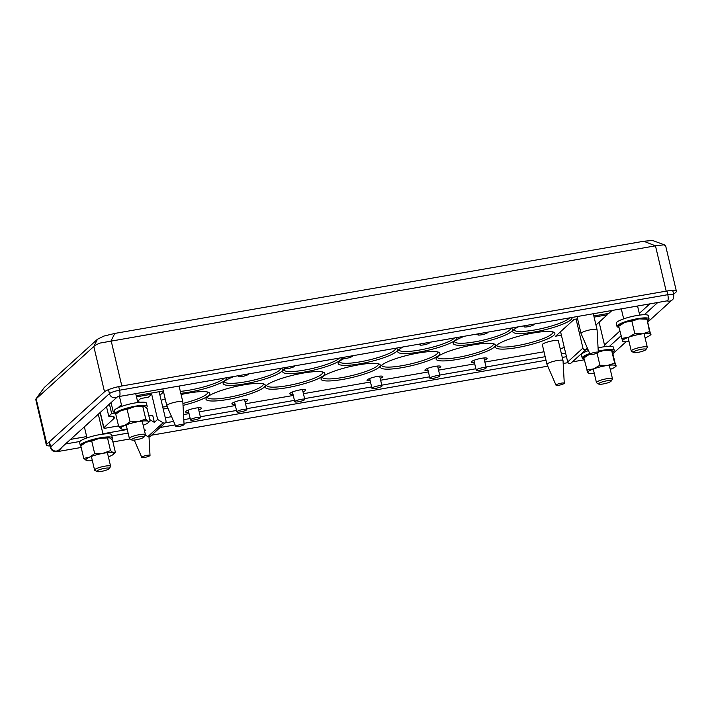 <?xml version="1.0" encoding="UTF-8"?>
<svg xmlns="http://www.w3.org/2000/svg" width="712" height="712" viewBox="0 0 712 712"><rect width="100%" height="100%" fill="white"/><g stroke="black" fill="none" stroke-linecap="round" stroke-linejoin="round"><path stroke-width="1.07" d="M664.839 245.053L652.584 240.469L643.71 241.261L114.81 333.421L103.899 336.073L97.482 339.232L44.18 387.595L35.716 399.254L93.806 346.486C94.829 345.409 97.019 344.252 100.374 343.006L655.467 245.827L663.824 244.83L665.649 245.818L676.4 291.279A14.409 2.617 -13.3 0 1 675.884 292.24L673.641 294.279M486.038 368.104A5.144 0.935 166.7 0 0 486.225 367.766A5.144 0.935 166.7 0 0 481.793 367.864A5.144 0.935 166.7 0 0 476.39 369.786A5.144 0.935 166.7 0 0 476.203 370.133A5.144 0.935 166.7 0 0 480.636 370.035A5.144 0.935 166.7 0 0 486.038 368.104M381.801 386.269A5.144 0.935 166.7 0 0 381.988 385.922A5.144 0.935 166.7 0 0 377.556 386.02A5.144 0.935 166.7 0 0 372.154 387.951A5.144 0.935 166.7 0 0 371.967 388.289A5.144 0.935 166.7 0 0 376.399 388.191A5.144 0.935 166.7 0 0 381.801 386.269M246.681 409.809A5.144 0.935 166.7 0 0 246.868 409.471A5.144 0.935 166.7 0 0 242.436 409.569A5.144 0.935 166.7 0 0 237.034 411.492A5.144 0.935 166.7 0 0 236.847 411.839A5.144 0.935 166.7 0 0 241.279 411.741A5.144 0.935 166.7 0 0 246.681 409.809M525.305 325.749A5.144 0.935 166.7 0 0 524.255 326.354A5.144 0.935 166.7 0 0 524.068 326.701A5.144 0.935 166.7 0 0 528.5 326.603A5.144 0.935 166.7 0 0 533.902 324.672A5.144 0.935 166.7 0 0 534.089 324.334A5.144 0.935 166.7 0 0 534.027 324.227L534.089 324.334M421.068 343.905A5.144 0.935 166.7 0 0 420.018 344.519A5.144 0.935 166.7 0 0 419.831 344.857A5.144 0.935 166.7 0 0 424.263 344.759A5.144 0.935 166.7 0 0 429.665 342.837A5.144 0.935 166.7 0 0 429.852 342.49A5.144 0.935 166.7 0 0 429.79 342.392M285.939 367.454A5.144 0.935 166.7 0 0 284.898 368.06A5.144 0.935 166.7 0 0 284.711 368.407A5.144 0.935 166.7 0 0 289.143 368.309A5.144 0.935 166.7 0 0 294.546 366.377A5.144 0.935 166.7 0 0 294.732 366.039A5.144 0.935 166.7 0 0 294.67 365.932M239.615 375.527A5.144 0.935 166.7 0 0 238.573 376.132A5.144 0.935 166.7 0 0 238.387 376.479A5.144 0.935 166.7 0 0 242.819 376.381A5.144 0.935 166.7 0 0 248.221 374.45A5.144 0.935 166.7 0 0 248.408 374.112A5.144 0.935 166.7 0 0 248.337 374.005M343.852 357.362A5.144 0.935 166.7 0 0 342.81 357.967A5.144 0.935 166.7 0 0 342.623 358.314A5.144 0.935 166.7 0 0 347.055 358.216A5.144 0.935 166.7 0 0 352.458 356.294A5.144 0.935 166.7 0 0 352.645 355.947A5.144 0.935 166.7 0 0 352.573 355.84M478.971 333.821A5.144 0.935 166.7 0 0 477.93 334.426A5.144 0.935 166.7 0 0 477.743 334.774A5.144 0.935 166.7 0 0 482.175 334.676A5.144 0.935 166.7 0 0 487.578 332.744A5.144 0.935 166.7 0 0 487.764 332.406A5.144 0.935 166.7 0 0 487.693 332.299M200.357 417.882A5.144 0.935 166.7 0 0 200.535 417.543A5.144 0.935 166.7 0 0 196.112 417.641A5.144 0.935 166.7 0 0 190.7 419.564A5.144 0.935 166.7 0 0 190.522 419.911A5.144 0.935 166.7 0 0 194.946 419.813A5.144 0.935 166.7 0 0 200.357 417.882M304.594 399.726A5.144 0.935 166.7 0 0 304.772 399.379A5.144 0.935 166.7 0 0 300.348 399.477A5.144 0.935 166.7 0 0 294.937 401.408A5.144 0.935 166.7 0 0 294.759 401.746A5.144 0.935 166.7 0 0 299.182 401.648A5.144 0.935 166.7 0 0 304.594 399.726M439.713 376.176A5.144 0.935 166.7 0 0 439.9 375.838A5.144 0.935 166.7 0 0 435.468 375.936A5.144 0.935 166.7 0 0 430.066 377.858A5.144 0.935 166.7 0 0 429.879 378.205A5.144 0.935 166.7 0 0 434.311 378.108A5.144 0.935 166.7 0 0 439.713 376.176M606.081 345.961A4.121 0.748 -13.3 0 1 604.871 346.602M604.488 344.991L619.823 331.089M639.305 313.405L649.567 304.095M70.541 439.393L86.668 436.581M102.92 433.75L127.27 429.505M165.113 422.91L173.63 421.433M183.803 419.653L190.193 418.54M200.357 416.769L236.526 410.468M246.681 408.697L294.43 400.375M304.594 398.613L371.646 386.928M381.81 385.156L429.558 376.835M439.713 375.064L475.883 368.763M486.038 366.992L545.169 356.694M561.43 353.855L565.631 353.125M585.923 349.592L587.872 349.245M50.018 445.935A14.409 2.617 -13.3 0 1 46.351 445.08A14.409 2.617 -13.3 0 1 46.858 444.119L36.152 398.8L44.18 387.595M46.351 445.08L35.716 399.254M97.482 339.232L93.806 346.486L104.513 391.796A14.409 2.617 -13.3 0 1 121.832 385.993L111.125 340.674L114.81 333.421M643.71 241.261L655.467 245.827L666.183 291.146A14.409 2.617 -13.3 0 1 676.4 291.279M666.183 291.146L121.832 385.993M104.513 391.796L46.858 444.119M198.755 409.987A8.144 1.477 166.7 0 0 201.113 408.724A8.144 1.477 166.7 0 0 201.327 408.038A8.144 1.477 166.7 0 0 193.975 408.43A8.144 1.477 166.7 0 0 185.85 411.385A8.144 1.477 166.7 0 0 185.565 411.767A8.144 1.477 166.7 0 0 188.733 412.355M245.079 401.915A8.144 1.477 166.7 0 0 247.438 400.651A8.144 1.477 166.7 0 0 247.651 399.966A8.144 1.477 166.7 0 0 240.3 400.358A8.144 1.477 166.7 0 0 232.174 403.312A8.144 1.477 166.7 0 0 231.89 403.695A8.144 1.477 166.7 0 0 235.058 404.283M302.992 391.822A8.144 1.477 166.7 0 0 305.35 390.559A8.144 1.477 166.7 0 0 305.555 389.873A8.144 1.477 166.7 0 0 298.212 390.265A8.144 1.477 166.7 0 0 290.087 393.22A8.144 1.477 166.7 0 0 289.802 393.603A8.144 1.477 166.7 0 0 292.97 394.19M380.199 378.375A8.144 1.477 166.7 0 0 382.567 377.111A8.144 1.477 166.7 0 0 382.771 376.425A8.144 1.477 166.7 0 0 375.42 376.808A8.144 1.477 166.7 0 0 367.294 379.772A8.144 1.477 166.7 0 0 367.018 380.146A8.144 1.477 166.7 0 0 370.187 380.742M438.111 368.282A8.144 1.477 166.7 0 0 440.47 367.018A8.144 1.477 166.7 0 0 440.683 366.333A8.144 1.477 166.7 0 0 433.332 366.725A8.144 1.477 166.7 0 0 425.206 369.679A8.144 1.477 166.7 0 0 424.922 370.062A8.144 1.477 166.7 0 0 428.09 370.649M484.436 360.21A8.144 1.477 166.7 0 0 486.803 358.946A8.144 1.477 166.7 0 0 487.008 358.261A8.144 1.477 166.7 0 0 479.657 358.652A8.144 1.477 166.7 0 0 471.531 361.607A8.144 1.477 166.7 0 0 471.255 361.99A8.144 1.477 166.7 0 0 474.423 362.577M564.109 383.492A4.245 0.774 166.7 0 0 564.269 383.234A4.245 0.774 166.7 0 0 560.682 383.279A4.245 0.774 166.7 0 0 556.152 384.88A4.245 0.774 166.7 0 0 556.01 385.183A4.245 0.774 166.7 0 0 559.721 385.067A4.245 0.774 166.7 0 0 564.109 383.492M556.01 385.183L547.012 364.455A8.232 1.495 -13.3 0 1 546.994 364.411A8.232 1.495 -13.3 0 1 547.288 363.859A8.232 1.495 -13.3 0 1 555.938 360.779A8.232 1.495 -13.3 0 1 563.023 360.619A8.232 1.495 -13.3 0 1 563.032 360.664L564.269 383.234M598.16 352.6A4.245 0.774 166.7 0 0 598.311 352.342A4.245 0.774 166.7 0 0 594.725 352.378A4.245 0.774 166.7 0 0 590.203 353.98A4.245 0.774 166.7 0 0 590.061 354.291A4.245 0.774 166.7 0 0 593.772 354.167A4.245 0.774 166.7 0 0 598.16 352.6M590.061 354.291L581.063 333.554A8.232 1.495 -13.3 0 1 581.045 333.51A8.232 1.495 -13.3 0 1 581.339 332.958A8.232 1.495 -13.3 0 1 589.99 329.878A8.232 1.495 -13.3 0 1 597.074 329.718A8.232 1.495 -13.3 0 1 597.083 329.772L598.311 352.342M183.918 424.779A4.245 0.774 166.7 0 0 184.07 424.521A4.245 0.774 166.7 0 0 180.483 424.557A4.245 0.774 166.7 0 0 175.962 426.159A4.245 0.774 166.7 0 0 175.82 426.47A4.245 0.774 166.7 0 0 179.531 426.346A4.245 0.774 166.7 0 0 183.918 424.779M175.82 426.47L166.822 405.733A8.232 1.495 -13.3 0 1 166.804 405.689A8.232 1.495 -13.3 0 1 167.097 405.137A8.232 1.495 -13.3 0 1 175.748 402.058A8.232 1.495 -13.3 0 1 182.833 401.897A8.232 1.495 -13.3 0 1 182.842 401.951L184.07 424.521M149.867 455.671A4.245 0.774 166.7 0 0 150.018 455.413A4.245 0.774 166.7 0 0 146.432 455.457A4.245 0.774 166.7 0 0 141.91 457.059A4.245 0.774 166.7 0 0 141.768 457.362A4.245 0.774 166.7 0 0 145.479 457.246A4.245 0.774 166.7 0 0 149.867 455.671M587.293 347.91L586.501 349.005A2.056 1.922 -132.2 0 1 582.932 348.106L567.704 361.927A2.056 1.922 47.8 0 0 571.024 363.111L586.252 349.289M147.882 436.598A2.056 1.922 47.8 0 0 150.214 436.438L165.442 422.617A2.056 1.922 -132.2 0 1 163.119 422.777L147.882 436.598L145.319 435.032M118.53 425.91L106.666 427.974A4.121 0.748 -13.3 0 1 104.255 428.161A4.121 0.748 -13.3 0 1 103.747 427.93A4.121 0.748 -13.3 0 1 103.899 427.663L100.294 412.399M564.144 346.851L563.308 347.607A4.121 0.748 -13.3 0 1 561.412 348.506A4.121 0.748 -13.3 0 1 560.246 348.853M546.994 364.411L542.339 344.706A8.232 1.495 -13.3 0 1 542.633 344.154A8.232 1.495 -13.3 0 1 551.284 341.075A8.232 1.495 -13.3 0 1 558.368 340.915L563.023 360.619M207.067 397.163A30.474 5.536 166.7 0 0 206.257 398.079A30.474 5.536 166.7 0 0 229.487 399.147A30.474 5.536 166.7 0 0 264.205 387.203A30.474 5.536 166.7 0 0 264.544 384.302A30.474 5.536 166.7 0 0 236.322 386.349A30.474 5.536 166.7 0 0 207.067 397.163M263.253 383.804A28.827 5.233 -13.3 0 1 263.315 383.973A28.827 5.233 -13.3 0 1 262.292 385.895A28.827 5.233 -13.3 0 1 232.014 396.682A28.827 5.233 -13.3 0 1 207.21 397.234A28.827 5.233 -13.3 0 1 207.192 397.056M322.118 377.111A30.474 5.536 166.7 0 0 321.308 378.028A30.474 5.536 166.7 0 0 344.528 379.096A30.474 5.536 166.7 0 0 379.247 367.161A30.474 5.536 166.7 0 0 379.594 364.25A30.474 5.536 166.7 0 0 351.363 366.297A30.474 5.536 166.7 0 0 322.118 377.111M378.303 363.752A28.827 5.233 -13.3 0 1 378.357 363.93A28.827 5.233 -13.3 0 1 377.333 365.852A28.827 5.233 -13.3 0 1 347.064 376.639A28.827 5.233 -13.3 0 1 322.26 377.191A28.827 5.233 -13.3 0 1 322.233 377.004M437.159 357.068A30.474 5.536 166.7 0 0 436.349 357.985A30.474 5.536 166.7 0 0 459.578 359.053A30.474 5.536 166.7 0 0 494.297 347.109A30.474 5.536 166.7 0 0 494.635 344.207A30.474 5.536 166.7 0 0 466.413 346.255A30.474 5.536 166.7 0 0 437.159 357.068M493.345 343.709A28.827 5.233 -13.3 0 1 493.407 343.887A28.827 5.233 -13.3 0 1 492.384 345.81A28.827 5.233 -13.3 0 1 462.106 356.596A28.827 5.233 -13.3 0 1 437.302 357.148A28.827 5.233 -13.3 0 1 437.284 356.961M518.024 327.013A30.474 5.536 166.7 0 0 513.833 329.674A30.474 5.536 166.7 0 0 513.023 330.591A30.474 5.536 166.7 0 0 536.243 331.659A30.474 5.536 166.7 0 0 570.971 319.715A30.474 5.536 166.7 0 0 572.03 317.605M569.404 318.059A28.827 5.233 -13.3 0 1 569.048 318.406A28.827 5.233 -13.3 0 1 538.779 329.193A28.827 5.233 -13.3 0 1 513.975 329.745A28.827 5.233 -13.3 0 1 513.948 329.567M402.983 347.055A30.474 5.536 166.7 0 0 398.782 349.717A30.474 5.536 166.7 0 0 397.972 350.633A30.474 5.536 166.7 0 0 421.201 351.701A30.474 5.536 166.7 0 0 455.92 339.766A30.474 5.536 166.7 0 0 456.979 337.648M454.363 338.111A28.827 5.233 -13.3 0 1 454.007 338.458A28.827 5.233 -13.3 0 1 423.729 349.245A28.827 5.233 -13.3 0 1 398.925 349.797A28.827 5.233 -13.3 0 1 398.907 349.61M285.192 368.665A30.474 5.536 166.7 0 0 283.741 369.768A30.474 5.536 166.7 0 0 282.931 370.685A30.474 5.536 166.7 0 0 306.151 371.744A30.474 5.536 166.7 0 0 340.87 359.809A30.474 5.536 166.7 0 0 341.938 357.7M339.312 358.154A28.827 5.233 -13.3 0 1 338.957 358.501A28.827 5.233 -13.3 0 1 308.688 369.288A28.827 5.233 -13.3 0 1 283.883 369.84A28.827 5.233 -13.3 0 1 283.857 369.662M180.804 393.318A30.474 5.536 166.7 0 0 225.829 379.852A30.474 5.536 166.7 0 0 226.888 377.743M224.262 378.197A28.827 5.233 -13.3 0 1 223.915 378.544A28.827 5.233 -13.3 0 1 180.341 391.377M233.937 376.514A30.474 5.536 166.7 0 0 224.253 381.561A30.474 5.536 166.7 0 0 223.443 382.478A30.474 5.536 166.7 0 0 246.672 383.546A30.474 5.536 166.7 0 0 281.391 371.611A30.474 5.536 166.7 0 0 281.73 368.7A30.474 5.536 166.7 0 0 280.884 368.335M280.51 368.398A28.827 5.233 -13.3 0 1 279.478 370.302A28.827 5.233 -13.3 0 1 249.209 381.089A28.827 5.233 -13.3 0 1 224.405 381.641A28.827 5.233 -13.3 0 1 224.378 381.454M343.976 358.617A30.474 5.536 166.7 0 0 339.304 361.518A30.474 5.536 166.7 0 0 338.494 362.435A30.474 5.536 166.7 0 0 361.723 363.503A30.474 5.536 166.7 0 0 396.442 351.559A30.474 5.536 166.7 0 0 396.78 348.658A30.474 5.536 166.7 0 0 395.934 348.284M395.552 348.355A28.827 5.233 -13.3 0 1 394.519 350.26A28.827 5.233 -13.3 0 1 364.25 361.046A28.827 5.233 -13.3 0 1 339.446 361.598A28.827 5.233 -13.3 0 1 339.419 361.411M464.028 336.42A30.474 5.536 166.7 0 0 454.345 341.475A30.474 5.536 166.7 0 0 453.535 342.392A30.474 5.536 166.7 0 0 476.764 343.451A30.474 5.536 166.7 0 0 511.483 331.516A30.474 5.536 166.7 0 0 511.821 328.615A30.474 5.536 166.7 0 0 510.976 328.241M510.602 328.303A28.827 5.233 -13.3 0 1 509.569 330.208A28.827 5.233 -13.3 0 1 479.301 340.995A28.827 5.233 -13.3 0 1 454.496 341.546A28.827 5.233 -13.3 0 1 454.47 341.368M496.638 345.267A30.474 5.536 166.7 0 0 495.828 346.183A30.474 5.536 166.7 0 0 519.057 347.251A30.474 5.536 166.7 0 0 553.776 335.316A30.474 5.536 166.7 0 0 554.123 332.406A30.474 5.536 166.7 0 0 525.892 334.453A30.474 5.536 166.7 0 0 496.638 345.267M552.832 331.908A28.827 5.233 -13.3 0 1 552.886 332.086A28.827 5.233 -13.3 0 1 551.862 334.008A28.827 5.233 -13.3 0 1 521.593 344.795A28.827 5.233 -13.3 0 1 496.789 345.347A28.827 5.233 -13.3 0 1 496.762 345.16M381.596 365.318A30.474 5.536 166.7 0 0 380.787 366.235A30.474 5.536 166.7 0 0 404.015 367.294A30.474 5.536 166.7 0 0 438.734 355.359A30.474 5.536 166.7 0 0 439.073 352.449A30.474 5.536 166.7 0 0 410.851 354.505A30.474 5.536 166.7 0 0 381.596 365.318M437.782 351.95A28.827 5.233 -13.3 0 1 437.844 352.128A28.827 5.233 -13.3 0 1 436.812 354.051A28.827 5.233 -13.3 0 1 406.543 364.838A28.827 5.233 -13.3 0 1 381.739 365.389A28.827 5.233 -13.3 0 1 381.712 365.212M266.546 385.361A30.474 5.536 166.7 0 0 265.736 386.278A30.474 5.536 166.7 0 0 288.965 387.346A30.474 5.536 166.7 0 0 323.684 375.402A30.474 5.536 166.7 0 0 324.022 372.501A30.474 5.536 166.7 0 0 295.8 374.548A30.474 5.536 166.7 0 0 266.546 385.361M322.732 372.002A28.827 5.233 -13.3 0 1 322.794 372.171A28.827 5.233 -13.3 0 1 321.771 374.094A28.827 5.233 -13.3 0 1 291.502 384.88A28.827 5.233 -13.3 0 1 266.697 385.441A28.827 5.233 -13.3 0 1 266.671 385.254M163.199 408.955A30.474 5.536 166.7 0 0 167.961 408.377M183.029 405.404A30.474 5.536 166.7 0 0 208.643 395.454A30.474 5.536 166.7 0 0 208.981 392.543A30.474 5.536 166.7 0 0 181.088 394.519M207.69 392.045A28.827 5.233 -13.3 0 1 207.753 392.223A28.827 5.233 -13.3 0 1 206.72 394.145A28.827 5.233 -13.3 0 1 182.922 403.455M167.16 406.525A28.827 5.233 -13.3 0 1 162.737 407.006M594.093 317.125L607.229 314.837L595.971 325.046M606.953 313.68L607.229 314.837M576.07 319.065L582.932 348.106M560.567 331.703L567.704 361.927M165.202 398.907A30.474 5.536 166.7 0 0 161.17 400.367M611.759 310.681L608.858 313.351L593.826 315.977M577.566 318.807L574.112 319.403L555.618 336.189L561.385 335.183M106.515 406.748L108.749 416.182L111.651 413.547L114.899 412.978M109.425 404.113L111.651 413.547M163.546 391.929L159.951 395.196M103.899 427.663L113.689 418.772A20.586 3.738 166.7 0 0 114.418 417.401A20.586 3.738 166.7 0 0 108.749 416.182M165.282 417.757L171.565 416.662M183.527 414.58L189.036 413.619M199.191 411.848L235.361 405.546M245.524 403.775L293.273 395.463M303.428 393.692L370.48 382.006M380.644 380.235L428.393 371.913M438.548 370.142L474.717 363.841M484.881 362.07L544.013 351.772M163.324 390.986L136.206 395.712M137.55 401.372L140.691 398.515L148.416 397.171L151.674 394.208L157.637 419.43L163.119 422.777M111.054 402.636L113.279 412.07L114.436 411.02M117.907 407.869L121.405 404.692M139.071 402.387L138.609 400.411M136.482 396.86L151.674 394.208M114.632 411.83L113.279 412.07M148.888 415.959L152.697 415.301L154.37 422.394L149.734 419.555M144.162 429.363L145.675 430.288L144.607 431.25M157.637 419.43L154.37 422.394M159.123 391.716L165.994 420.756A2.056 1.922 -132.2 0 1 165.442 422.617M117.266 396.993L58.749 450.082L59.381 450.153L62.531 446.664M611.11 381.16A6.47 1.175 -13.3 0 1 605.316 383.519A6.47 1.175 -13.3 0 1 598.828 384.133A6.47 1.175 -13.3 0 1 598.739 384.088A6.47 1.175 -13.3 0 1 603.287 381.605A6.47 1.175 -13.3 0 1 610.923 380.697A6.47 1.175 -13.3 0 1 611.11 381.16L612.418 379.131A8.232 1.495 166.7 0 0 612.489 378.828A8.232 1.495 166.7 0 0 612.178 378.535A8.232 1.495 166.7 0 0 603.18 379.505A8.232 1.495 166.7 0 0 596.46 382.611A8.232 1.495 166.7 0 0 596.665 382.851A8.232 1.495 166.7 0 0 596.772 382.905M645.918 349.574L647.226 347.536A8.232 1.495 166.7 0 0 647.297 347.242A8.232 1.495 166.7 0 0 641.12 347.216A8.232 1.495 166.7 0 0 632.265 349.993A8.232 1.495 166.7 0 0 631.268 351.025A8.232 1.495 166.7 0 0 631.473 351.265L633.547 352.502A6.47 1.175 -13.3 0 1 634.169 351.497A6.47 1.175 -13.3 0 1 641.69 349.227A6.47 1.175 -13.3 0 1 645.918 349.574A6.47 1.175 -13.3 0 1 645.197 350.153A6.47 1.175 -13.3 0 1 638.815 352.218A6.47 1.175 -13.3 0 1 633.547 352.502M144.047 437.026L145.346 434.988A8.232 1.495 166.7 0 0 145.417 434.685A8.232 1.495 166.7 0 0 138.635 434.783A8.232 1.495 166.7 0 0 129.869 437.773A8.232 1.495 166.7 0 0 129.388 438.476A8.232 1.495 166.7 0 0 129.593 438.717L131.675 439.945A6.47 1.175 -13.3 0 1 131.889 439.215A6.47 1.175 -13.3 0 1 139.347 436.759A6.47 1.175 -13.3 0 1 144.047 437.026A6.47 1.175 -13.3 0 1 143.726 437.337A6.47 1.175 -13.3 0 1 137.425 439.562A6.47 1.175 -13.3 0 1 131.675 439.945M109.23 468.612L110.538 466.574A8.232 1.495 166.7 0 0 110.618 466.316A8.232 1.495 166.7 0 0 110.609 466.271A8.232 1.495 166.7 0 0 102.359 466.689A8.232 1.495 166.7 0 0 94.571 470.027A8.232 1.495 166.7 0 0 94.58 470.062A8.232 1.495 166.7 0 0 94.785 470.303L96.859 471.531A6.47 1.175 -13.3 0 1 96.699 471.317A6.47 1.175 -13.3 0 1 102.893 468.683A6.47 1.175 -13.3 0 1 109.292 468.407A6.47 1.175 -13.3 0 1 109.23 468.612A6.47 1.175 -13.3 0 1 103.267 471.006A6.47 1.175 -13.3 0 1 96.859 471.531M92.088 440.096A14.409 2.617 -13.3 0 1 99.351 438.378L91.723 441.084L85.965 442.241A14.409 2.617 -13.3 0 1 92.088 440.096M108.384 456.855A14.409 2.617 166.7 0 0 110.244 456.107A14.409 2.617 166.7 0 0 113.359 454.336A14.409 2.617 166.7 0 0 113.252 452.796L115.415 452.485L112.46 439.972L109.434 437.729A14.409 2.617 -13.3 0 1 109.443 437.738A14.409 2.617 -13.3 0 0 99.351 438.378L109.719 437.818M94.678 453.589L102.884 453.348L110.511 450.643L113.252 452.796A14.409 2.617 166.7 0 0 102.884 453.348A14.409 2.617 166.7 0 0 95.63 455.066A14.409 2.617 166.7 0 0 89.507 457.211L94.678 453.589L91.723 441.084M110.511 450.643L107.556 438.129M115.415 452.485L113.359 454.336M81.524 445.187L82.85 444.012A14.409 2.617 -13.3 0 1 85.965 442.241L80.794 445.863L83.749 458.377L89.507 457.211A14.409 2.617 166.7 0 0 86.49 460.531A14.409 2.617 166.7 0 0 86.775 460.619A14.409 2.617 166.7 0 0 92.355 460.646M86.748 460.611L83.749 458.377M80.83 446.015A16.474 2.99 -13.3 0 1 80.705 445.943A16.474 2.99 -13.3 0 1 80.305 445.472L79.557 442.321A16.474 2.99 -13.3 0 1 93.432 435.984A16.474 2.99 -13.3 0 1 111.223 434.276A16.474 2.99 -13.3 0 1 111.615 434.747L112.362 437.898A16.474 2.99 -13.3 0 1 111.624 439.126M80.305 445.472A16.474 2.99 -13.3 0 1 94.171 439.135A16.474 2.99 -13.3 0 1 111.962 437.426A16.474 2.99 -13.3 0 1 112.362 437.898M583.849 357.344L584.73 356.561A14.409 2.617 -13.3 0 1 585.442 356.036A14.409 2.617 -13.3 0 1 589.919 353.962M590.07 353.909L584.24 357.682M610.264 369.403A14.409 2.617 166.7 0 0 614.527 367.41A14.409 2.617 166.7 0 0 615.239 366.885A14.409 2.617 166.7 0 0 615.729 365.763L612.187 350.793L604.043 350.464L598.303 352.12M615.729 365.763A14.409 2.617 166.7 0 0 607.585 365.434A14.409 2.617 166.7 0 0 593.612 368.878L599.913 365.247L607.585 365.434L614.661 363.165L616.209 365.906M586.715 370.053L593.612 368.878A14.409 2.617 166.7 0 0 588.984 371.014A14.409 2.617 166.7 0 0 587.783 372.652L583.76 357.549M599.913 365.247L597.065 353.197M614.661 363.165L611.706 350.66L612.187 350.793M598.276 351.541A14.409 2.617 -13.3 0 1 604.043 350.464A14.409 2.617 -13.3 0 1 611.314 350.277L611.884 350.438M588.263 372.794L587.783 372.652A14.409 2.617 166.7 0 0 588.655 373.168A14.409 2.617 166.7 0 0 594.235 373.195M598.071 347.874A16.474 2.99 -13.3 0 1 613.103 346.824A16.474 2.99 -13.3 0 1 613.495 347.296L614.242 350.446A16.474 2.99 -13.3 0 1 612.801 352.182M598.249 351.158A16.474 2.99 -13.3 0 1 613.842 349.975A16.474 2.99 -13.3 0 1 614.242 350.446M584.08 358.919A16.474 2.99 -13.3 0 1 582.585 358.492A16.474 2.99 -13.3 0 1 582.185 358.029A16.474 2.99 -13.3 0 1 589.75 353.561M582.185 358.029L581.437 354.87A16.474 2.99 -13.3 0 1 588.459 350.598M618.683 325.74L619.547 324.975A14.409 2.617 -13.3 0 1 620.286 324.432A14.409 2.617 -13.3 0 1 624.94 322.296L619.048 326.078M645.072 337.817A14.409 2.617 166.7 0 0 649.308 335.842A14.409 2.617 166.7 0 0 650.047 335.299A14.409 2.617 166.7 0 0 650.546 334.195L647.003 319.216L638.922 318.869L631.856 321.13L624.94 322.296A14.409 2.617 -13.3 0 1 638.922 318.869A14.409 2.617 -13.3 0 1 646.122 318.691L646.718 318.851M650.546 334.195A14.409 2.617 166.7 0 0 642.455 333.839A14.409 2.617 166.7 0 0 628.473 337.274L634.81 333.634L642.455 333.839L649.522 331.578L650.99 334.337M621.558 338.449L628.473 337.274A14.409 2.617 166.7 0 0 623.828 339.401A14.409 2.617 166.7 0 0 622.582 341.057L618.603 325.936M634.81 333.634L631.856 321.13M649.522 331.578L647.003 319.216M623.027 341.199L622.582 341.057A14.409 2.617 166.7 0 0 623.472 341.582A14.409 2.617 166.7 0 0 629.043 341.609M618.933 327.333A16.474 2.99 -13.3 0 1 617.393 326.906A16.474 2.99 -13.3 0 1 616.993 326.443L616.254 323.284A16.474 2.99 -13.3 0 1 630.12 316.947A16.474 2.99 -13.3 0 1 647.911 315.238A16.474 2.99 -13.3 0 1 648.312 315.71L649.05 318.86A16.474 2.99 -13.3 0 1 647.591 320.614M616.993 326.443A16.474 2.99 -13.3 0 1 630.868 320.097A16.474 2.99 -13.3 0 1 648.659 318.389A16.474 2.99 -13.3 0 1 649.05 318.86M127.404 408.368A14.409 2.617 -13.3 0 1 134.666 406.694L127.11 409.329L121.138 410.504A14.409 2.617 -13.3 0 1 127.404 408.368M143.192 425.269A14.409 2.617 166.7 0 0 144.696 424.672A14.409 2.617 166.7 0 0 148.167 422.75A14.409 2.617 166.7 0 0 148.212 421.273L150.09 421.041L147.126 408.528L144.242 406.143A14.409 2.617 -13.3 0 1 144.287 406.151M130.065 421.842L138.208 421.673L145.764 419.039L148.212 421.273A14.409 2.617 166.7 0 0 138.208 421.673A14.409 2.617 166.7 0 0 130.937 423.337A14.409 2.617 166.7 0 0 124.68 425.473L130.065 421.842L127.11 409.329M144.678 406.294L134.666 406.694A14.409 2.617 -13.3 0 1 144.242 406.143M145.764 419.039L142.8 406.525M150.09 421.041L148.167 422.75M115.745 414.135L117.667 412.426A14.409 2.617 -13.3 0 1 121.138 410.504L115.745 414.135L118.699 426.648L124.68 425.473A14.409 2.617 166.7 0 0 121.156 428.882A14.409 2.617 166.7 0 0 121.592 429.033A14.409 2.617 166.7 0 0 127.163 429.06M121.592 429.033L118.699 426.648M115.834 414.509A16.474 2.99 -13.3 0 1 115.513 414.357A16.474 2.99 -13.3 0 1 115.121 413.886L114.374 410.735A16.474 2.99 -13.3 0 1 128.24 404.398A16.474 2.99 -13.3 0 1 146.031 402.689A16.474 2.99 -13.3 0 1 146.432 403.161L147.179 406.312A16.474 2.99 -13.3 0 1 146.334 407.62M115.121 413.886A16.474 2.99 -13.3 0 1 128.988 407.549A16.474 2.99 -13.3 0 1 146.779 405.84A16.474 2.99 -13.3 0 1 147.179 406.312M113.689 418.772L113.155 416.502M49.457 441.76L50.686 446.922L109.425 393.62A8.437 1.531 -13.3 0 1 119.572 390.221L667.776 294.697A8.437 1.531 -13.3 0 1 673.766 294.777L672.733 290.416M108.491 389.651L109.425 393.62A5.144 4.806 47.8 0 0 117.106 397.056M118.717 386.607L119.572 390.221A5.144 1.584 80.1 0 1 119.091 396.522L667.322 300.82M666.904 291.021L667.776 294.697A5.144 1.584 80.1 0 1 667.304 301.007M81.177 447.474L58.606 451.408L54.717 451.524C52.795 450.669 52.448 451.711 50.383 447.492A8.437 1.531 -13.3 0 1 50.686 446.922A5.144 4.806 47.8 0 0 58.749 450.082M58.606 451.408A5.144 1.584 -99.9 0 0 59.381 450.153M581.775 354.024L580.858 354.184M566.467 356.694L562.266 357.424M546.015 360.254L184.007 423.337M175.134 424.886L160.049 427.512M128.115 433.074L111.891 435.904M79.895 441.476L65.477 443.985M613.352 353.303A5.144 4.806 -132.2 0 1 613.255 353.383L626.017 341.805M657.55 302.698L644.307 314.722M620.962 335.904L609.499 346.308M673.766 294.777C673.668 297.99 673.116 299.725 672.092 299.992A5.144 4.806 -132.2 0 1 667.527 300.962M483.911 357.976L486.225 367.766M379.674 376.141L381.988 385.922M244.554 399.681L246.868 409.471M198.23 407.753L200.535 417.543M302.466 389.598L304.772 399.379M437.586 366.048L439.9 375.838M427.565 368.416L429.879 378.205M292.445 391.965L294.759 401.746M188.208 410.121L190.522 419.911M477.574 334.062L477.743 334.774M342.454 357.602L342.623 358.314M238.217 375.767L238.387 376.479M284.542 367.695L284.711 368.407M419.671 344.154L419.831 344.857M523.907 325.989L524.068 326.701M234.533 402.049L236.847 411.839M369.653 378.508L371.967 388.289M473.889 360.343L476.203 370.133M150.018 455.413L149.013 436.91M162.834 388.903L166.804 405.689M577.076 316.724L581.045 333.51M593.336 313.894L597.074 329.718M179.086 386.073L182.833 401.897M103.747 427.93L100.116 412.56M141.768 457.362L134.265 440.078M50.383 447.492L49.101 442.081M119.091 396.522L117.516 396.762M584.294 359.809L572.368 361.892M568.025 362.648L563.183 363.485M547.759 366.173L151.567 435.21M130.02 438.966L112.923 441.947M672.092 299.992L648.027 321.833M593.247 369.012L596.46 382.611M598.739 384.088L596.665 382.851M599.103 322.207L604.889 346.673M609.276 365.229L612.489 378.828M637.596 306.178L639.696 315.078M644.084 333.643L647.297 347.242M621.336 309.008L623.668 318.869M628.055 337.426L631.268 351.025M135.716 393.629L137.816 402.529M142.204 421.086L145.417 434.685M119.456 396.459L121.788 406.321M126.175 424.877L129.388 438.476M98.3 414.206L103.009 434.115M107.396 452.672L110.609 466.271M84.363 426.853L86.98 437.907M91.367 456.463L94.58 470.062M615.239 366.885L616.12 366.102M588.655 373.168L588.085 373.017M650.047 335.299L650.902 334.533M623.472 341.582L622.875 341.422"/></g></svg>

